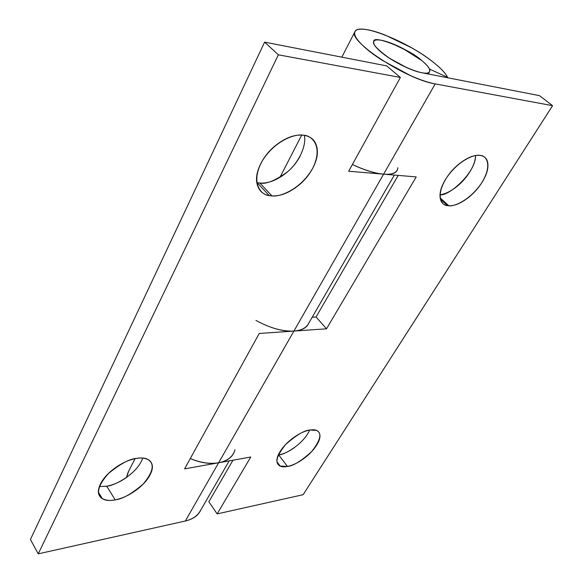 <?xml version="1.0" encoding="UTF-8"?>
<svg xmlns="http://www.w3.org/2000/svg" width="583" height="583" viewBox="0 0 583 583"><rect width="100%" height="100%" fill="white"/><g stroke="black" fill="none" stroke-linecap="round" stroke-linejoin="round"><path stroke-width="0.87" d="M421.647 60.472C428.731 66.367 431.165 70.346 428.942 72.416C424.73 76.657 395.063 64.152 381.085 52.055C374.439 46.334 372.224 42.537 374.446 40.657C379.096 36.583 407.532 48.644 421.647 60.472L402.336 48.185C394.8 44.337 388.234 41.794 382.63 40.555C377.012 39.316 373.995 39.79 373.601 41.976C373.222 44.191 375.722 47.551 381.085 52.055C386.507 56.58 393.219 60.887 401.213 64.968C409.208 69.027 416.007 71.6 421.611 72.693C427.15 73.749 429.89 73.072 429.824 70.645C429.737 68.226 427.011 64.837 421.647 60.472C425.736 63.824 428.323 66.666 429.401 69.005C428.367 66.681 425.779 63.838 421.647 60.472L407.663 51.071L391.783 43.426C386.595 41.415 382.339 40.263 379.008 39.979C375.685 39.702 373.885 40.365 373.601 41.976C373.324 43.594 374.694 45.926 377.689 48.965C380.714 52.011 384.889 55.247 390.216 58.672L406.854 67.664C412.596 70.215 417.515 71.891 421.611 72.693L539.494 95.641L552.575 105.676L435.202 83.901C406.22 79.536 346.477 40.038 355.04 31.504C359.23 21.877 409.485 42.34 434.437 63.132C441.251 68.648 445.638 73.385 447.591 77.342L429.401 69.005L447.591 77.342L447.38 77.707L447.591 77.342C445.704 73.414 441.316 68.677 434.437 63.132C427.929 57.877 420.256 52.732 411.416 47.697L385.37 35.14C376.822 31.795 369.746 29.842 364.135 29.288C358.516 28.735 355.368 29.755 354.712 32.342C354.078 34.965 356.22 38.813 361.147 43.893C366.131 49.001 373.135 54.467 382.156 60.289L410.388 75.542C420.124 79.856 428.396 82.64 435.202 83.901L383.607 174.171L435.202 83.901L552.575 105.676L303.131 494.705L552.575 105.676L539.494 95.641L421.611 72.693C413.901 71.352 402.97 66.375 388.825 57.761C376.939 49.14 371.925 43.689 373.783 41.408C372.799 34.251 411.044 50.007 421.647 60.472M278.667 454.944L287.47 466.444L280.153 466.043C274.513 463.215 276.364 456.023 285.692 444.465C296.412 435.027 304.508 430.21 310.003 430.028C315.046 429.219 318.194 430.32 319.44 433.315C320.672 436.31 319.724 440.282 316.605 445.223C313.494 450.163 309.121 454.682 303.488 458.792C297.847 462.902 292.506 465.453 287.47 466.444C282.412 467.428 279.126 466.509 277.603 463.696C276.102 460.854 276.881 456.89 279.964 451.789C283.083 446.673 287.601 441.965 293.511 437.68C299.422 433.409 304.924 430.859 310.003 430.028L316.423 430.422C322.239 433.001 320.672 440.034 311.716 451.512C301.222 461.051 293.14 466.021 287.47 466.444L278.696 454.937C283.943 455.068 303.459 444.406 309.646 430.086M479.918 155.421L480.006 155.435C486.12 155.224 492.861 164.523 481.893 182.559C470.073 200.406 453.844 206.834 448.779 205.748L440.165 197.856L448.779 205.748C443.729 205.478 440.85 202.804 440.15 197.717C439.465 192.587 441.265 186.473 445.558 179.375C449.894 172.262 455.447 166.33 462.224 161.6C468.994 156.907 474.89 154.852 479.918 155.421C484.896 156.025 487.556 158.991 487.905 164.304C488.233 169.602 486.251 175.643 481.966 182.443C477.696 189.213 472.354 194.853 465.948 199.364C459.528 203.882 453.807 206.01 448.779 205.748L447.431 205.602C441.389 205.602 435.158 195.611 446.753 177.494C459.156 159.676 475.101 154.058 479.918 155.421M440.056 194.737C448.072 196.762 475.968 172.918 475.568 155.595C475.458 160.434 473.549 165.856 469.84 171.847C465.657 178.595 460.381 184.192 454.019 188.644C448.932 192.201 444.282 194.241 440.048 194.766M397.169 170.185C395.412 173.377 390.894 174.703 383.607 174.171L416.218 176.911L326.487 328.819L316.066 316.977L312.211 317.203L316.066 316.977L326.487 328.819L293.912 331.064L218.625 462.778C210.011 464.316 200.559 462.917 190.262 458.566C200.618 462.793 210.069 464.192 218.625 462.778L383.607 174.171C374.811 173.428 364.404 170.207 352.394 164.493C364.441 170.127 374.84 173.348 383.607 174.171L416.218 176.911L326.487 328.819L293.912 331.064C282.551 331.589 269.9 328.04 255.952 320.41M208.845 501.788L232.967 460.206L208.845 501.788L217.16 513.9L303.131 494.705L217.16 513.9L208.845 501.788M316.066 316.977L398.204 175.396L316.066 316.977M278.273 455.01L278.696 454.937C283.732 454.011 289.051 451.519 294.655 447.452L294.699 447.416M250.763 457.021L217.16 513.9L250.763 457.021L218.625 462.778L250.763 457.021M233.55 453.312C230.773 458.238 225.796 461.393 218.625 462.778L185.336 521.005L38.245 553.85L30.425 539.479L38.245 553.85L278.361 54.809L264.609 42.129L386.704 65.894L264.609 42.129L30.425 539.479L264.609 42.129L278.361 54.809L400.383 77.444L348.678 171.234L383.607 174.171L348.678 171.234L400.383 77.444L278.361 54.809L38.245 553.85L185.336 521.005L218.625 462.778L184.585 468.87L259.238 333.461L293.912 331.064C287.106 331.538 279.301 330.218 270.512 327.099M256.804 182.625L259.901 183.062L271.948 195.903L269.251 195.582C260.703 195.218 250.18 182.188 262.394 160.682C275.672 139.65 296.179 133.522 303.24 135.227C310.404 136.094 314.871 139.782 316.635 146.275C318.376 152.746 317.079 160.055 312.736 168.21C308.414 176.336 302.322 183.077 294.459 188.418C286.588 193.782 279.089 196.274 271.948 195.903C264.769 195.524 260.025 192.252 257.722 186.079C255.427 179.841 256.411 172.43 260.674 163.83C265.003 155.209 271.372 148.06 279.774 142.398C288.191 136.794 296.011 134.403 303.24 135.227L303.422 135.249C312.014 135.161 323.623 146.785 312.626 168.421C300.434 189.766 279.366 197.251 271.948 195.903L259.901 183.062C266.169 184.359 275.307 180.664 287.317 171.97C298.962 162.402 306.767 145.247 304.282 135.365L304.29 135.373M99.365 486.572L106.711 486.2L115.179 499.85C110.799 500.943 106.521 500.557 102.36 498.684C95.743 494.02 97.784 485.61 108.489 473.462C120.28 463.828 129.637 458.806 136.553 458.406C143.389 457.312 148.089 458.413 150.647 461.707C153.176 465.001 152.943 469.453 149.955 475.072C146.974 480.676 142.128 485.872 135.409 490.667C128.69 495.463 121.949 498.523 115.179 499.85C108.387 501.176 103.519 500.316 100.582 497.27C97.645 494.187 97.623 489.742 100.502 483.934C103.431 478.089 108.453 472.653 115.558 467.61C122.67 462.603 129.674 459.535 136.553 458.406C140.459 457.597 144.241 457.954 147.9 459.47C154.889 463.725 153.307 471.931 143.148 484.087C131.656 493.91 122.328 499.165 115.179 499.85L106.711 486.2C113.977 486.011 137.275 474.147 142.733 458.092M127.815 472.908L126.54 477.448M106.711 486.2C113.459 484.961 120.164 481.973 126.824 477.244L126.861 477.222M259.901 183.062C267.036 183.514 274.498 181.094 282.289 175.818C290.079 170.549 296.077 163.867 300.296 155.785M397.825 167.744C397.577 172.75 392.84 174.893 383.607 174.171L293.912 331.064C301.192 330.474 306.017 328.054 308.385 323.82M400.383 77.444L386.704 65.894L400.383 77.444M200.756 510.059C198.125 515.612 192.988 519.256 185.336 521.005C192.434 519.322 197.448 515.889 200.377 510.708M128.777 470.933L126.482 477.484M234.978 449.726C233.149 456.737 227.698 461.087 218.625 462.778L184.585 468.87L259.238 333.461L293.912 331.064C301.761 330.488 306.687 327.894 308.691 323.288M429.343 72.146L428.294 73.997M354.901 31.759L341.827 57.163M447.431 205.602L440.427 199.175M280.153 466.043L277.012 461.896M135.088 458.675L128.318 471.829M301.695 135.103L279.971 177.298M394.348 175.075L308.298 323.973M229.177 460.883L200.275 510.897M102.36 498.684L98.469 492.322M269.251 195.582L257.205 182.705"/></g></svg>
